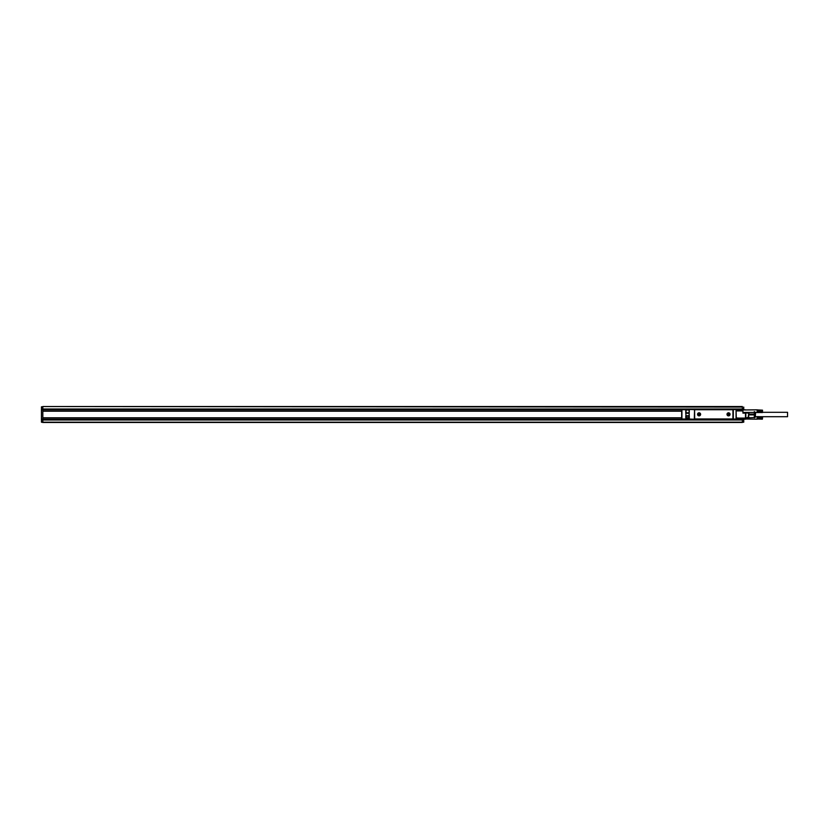 <?xml version="1.0" encoding="UTF-8"?>
<svg xmlns="http://www.w3.org/2000/svg" width="829" height="829" viewBox="0 0 829 829"><rect width="100%" height="100%" fill="white"/><g stroke="black" fill="none" stroke-linecap="round" stroke-linejoin="round"><path stroke-width="1.24" d="M742.38 407.08L42.828 406.531L742.38 406.531L742.38 409.277L42.828 409.277L42.828 406.811L41.45 406.811L41.45 422.189L42.828 422.469L742.38 422.469L742.38 419.173M41.45 419.992L743.748 419.992L743.748 422.189L42.828 422.189L42.828 419.723L742.38 419.723M41.45 419.443L42.828 419.723M691.821 419.443L42.828 419.443L42.828 418.075L681.656 418.075M681.656 410.925L42.828 410.925L42.828 418.075M743.748 419.992L743.748 419.443L733.582 419.443M42.828 417.795L681.656 417.795M743.748 407.08L743.748 409.827M742.38 409.277L743.748 409.557M739.053 409.557L742.38 409.827M84.04 419.775L88.434 419.723M710.505 419.723L714.899 419.723M42.828 410.925L42.828 409.557L681.676 409.557M42.828 409.277L41.45 409.557M42.828 411.205L681.656 411.205M85.418 419.826L86.952 419.826M713.417 419.826L711.987 419.826M701.168 419.723L722.598 419.609M724.245 419.723L722.598 419.723M732.214 418.956L738.805 419.277L738.805 418.075L745.841 418.075L745.499 419.173L739.022 419.173L739.085 418.344M732.484 419.277L694.733 419.277L694.598 417.971M685.78 417.629L686.049 419.277L694.733 419.277M732.867 418.645L731.934 419.723M694.598 410.697L694.681 418.407A0.549 0.549 0 0 0 695.23 418.956L732.38 418.956A0.549 0.549 0 0 0 732.929 418.407L733.012 417.971M686.599 419.277L689.293 419.277M686.049 419.277L681.925 419.277L686.049 419.277L685.78 417.692L689.075 417.961L686.599 418.075L686.381 419.173M685.78 417.692L685.78 415.764L689.075 415.951L689.075 419.039M736.307 419.122L736.059 409.391L738.805 409.827M732.214 409.723L736.059 409.391L733.033 409.391L733.033 419.277L736.059 419.008L736.059 409.661L738.805 409.391M686.329 419.008L686.329 418.344L688.961 418.344L688.961 419.008L694.567 419.277L694.567 409.391L695.396 409.723M732.929 410.593L732.929 410.272A0.549 0.549 0 0 0 732.38 409.723L695.23 409.723A0.549 0.549 0 0 0 694.681 410.272M681.656 412.137L681.656 410.21M681.925 419.277L681.925 409.391L689.345 409.391L689.075 415.951M681.656 416.863L681.656 418.79M736.339 409.827L742.929 409.827L742.929 413.122L745.841 413.122L745.841 419.111A1.098 1.098 0 0 1 745.499 419.173M746.09 409.961L745.841 409.889A1.098 1.098 0 0 0 745.499 409.827L742.929 409.827M681.656 419.008L681.656 409.661L686.329 409.723M748.639 418.075L748.701 412.79L742.929 412.852M689.075 415.764L686.049 415.764L685.78 413.122L686.049 415.951L685.78 413.205L689.075 413.018M689.075 412.821L685.78 412.821L686.049 409.723L689.075 409.723M685.78 410.593L685.78 410.044M685.78 413.122L685.78 411.205M745.841 418.075L748.224 417.277L748.224 418.324L745.841 419.111M748.97 413.06L748.97 412.438L748.732 413.122L745.499 412.852L745.499 418.148M736.442 419.091L736.339 417.961L738.805 418.075L736.339 418.344M694.298 409.661L688.795 409.391L694.567 409.391L694.298 419.008M722.598 409.277L732.484 409.391M732.867 410.034L731.934 409.277M689.075 409.661L689.345 419.277M748.224 418.324A1.098 1.098 -0 0 0 748.97 417.277L748.701 417.35M754.608 417.795L755.022 412.034M754.328 417.547L748.97 417.795L754.328 417.547M762.514 410.168L757.302 409.899M762.379 410.179L757.302 410.096M762.379 410.282L757.302 410.179M762.379 410.396L757.302 410.282M762.379 410.521L757.302 410.396M762.379 410.645L757.302 410.521M762.514 410.645L757.157 410.645L762.379 410.78M762.514 410.759L757.302 410.645M762.379 410.915L757.302 410.78M762.514 410.883L757.157 410.883L762.379 411.06M762.514 411.008L757.302 410.915M762.379 411.205L757.302 411.06M762.514 411.143L757.157 411.143L762.379 411.35M762.514 411.267L757.302 411.205M762.379 411.485L757.302 411.35M762.514 411.391L757.157 411.391L762.379 411.63M762.514 411.526L757.302 411.485M762.379 411.764L757.302 411.63M762.514 411.65L757.157 411.65L762.379 411.889M762.514 411.764L757.302 411.764M762.379 412.573L757.157 412.438L762.379 412.573M757.157 411.764L757.302 412.573L762.379 412.459M762.379 412.396L757.302 412.459M762.379 412.314L757.302 412.396M762.379 412.22L757.302 412.314M762.379 412.127L757.302 412.22M762.379 412.013L757.302 412.127M762.514 416.759L757.302 416.604M762.659 416.697L762.379 419.173L762.379 416.78M762.379 416.873L757.302 416.78M762.379 416.987L757.302 416.873M762.379 417.111L757.302 416.987M762.379 417.236L757.302 417.111M762.514 417.236L757.157 417.236L762.379 417.37M762.514 417.35L757.302 417.236M762.379 417.515L757.302 417.37M762.514 417.474L757.157 417.474L762.379 417.65M762.514 417.609L757.302 417.515M762.379 417.795L757.302 417.65M762.514 417.733L757.157 417.733L762.379 417.94M762.514 417.857L757.302 417.795M762.379 418.085L757.302 417.94M762.514 417.992L757.157 417.992L762.379 418.22M762.514 418.117L757.302 418.085M762.379 418.355L757.302 418.22M762.514 418.241L757.157 418.241L762.379 418.479M762.514 418.355L757.302 418.355M762.379 419.173L757.157 419.028L762.379 419.101M757.157 418.355L757.302 419.101M762.379 419.049L757.157 419.028M762.379 418.987L757.302 419.049M762.379 418.904L757.302 418.987M762.379 418.821L757.302 418.904M762.379 418.718L757.302 418.821M762.379 418.604L757.302 418.718M762.659 412.303L787.55 412.303L787.55 416.697L755.675 416.697M757.157 410.645L757.302 410.013M755.675 412.438L755.24 417.246L755.24 412.438M757.157 416.697L757.157 417.236M757.157 412.427L742.929 412.438M728.422 414.718L729.24 414.448L728.639 413.619L727.821 414.22L728.422 414.718M698.961 414.718L699.79 414.448L699.189 413.619L698.36 414.22L698.961 414.718M686.08 417.961L686.08 419.039L685.997 417.961M729.219 415.588A1.43 1.43 0 0 0 729.779 413.65A1.43 1.43 0 0 0 727.841 413.08A1.43 1.43 0 0 0 727.271 415.018A1.43 1.43 0 0 0 729.219 415.588M699.759 415.588A1.43 1.43 0 0 0 700.329 413.65A1.43 1.43 0 0 0 698.391 413.08A1.43 1.43 0 0 0 697.821 415.018A1.43 1.43 0 0 0 699.759 415.588M748.97 414.096L754.307 414.096L754.307 417.391M754.307 411.609L754.307 414.096M748.97 414.904L754.307 414.904M729.779 415.018C730.09 413.422 729.437 412.78 727.841 413.08M700.329 415.018C700.629 413.422 699.987 412.78 698.391 413.08M748.732 413.122L748.224 417.277L748.97 417.391M729.883 415.07A1.534 1.534 0 0 0 729.271 412.987A1.534 1.534 0 0 0 727.178 413.598A1.534 1.534 0 0 0 727.789 415.681A1.534 1.534 0 0 0 729.883 415.07M700.422 415.07A1.534 1.534 0 0 0 699.811 412.987A1.534 1.534 0 0 0 697.728 413.598A1.534 1.534 0 0 0 698.339 415.681A1.534 1.534 0 0 0 700.422 415.07M722.598 419.277L702.816 419.277M732.929 418.407L732.929 410.272M695.116 409.391L702.816 409.277M742.38 421.92L743.748 421.92M41.45 419.173L42.828 419.173M42.828 409.827L41.45 409.827M41.45 421.92L42.828 421.92M41.45 409.008L743.748 409.008M41.45 407.08L42.828 407.08M733.313 409.661L733.313 419.008M736.339 410.925L742.929 410.925M685.78 419.008L681.925 419.008L681.925 409.391M748.131 412.852L745.758 412.852M689.075 417.692L686.049 417.692L686.049 416.179L689.075 416.179M736.442 419.008L738.805 419.277M694.733 410.034L694.733 409.391M688.795 409.723L686.599 409.723M685.78 415.795L689.075 415.982M689.075 413.049L685.78 413.236L689.075 413.236M689.075 409.992L685.78 409.992M686.049 412.821L686.049 409.723M746.09 419.039L757.302 419.173M742.929 409.961L757.302 409.827"/></g></svg>
